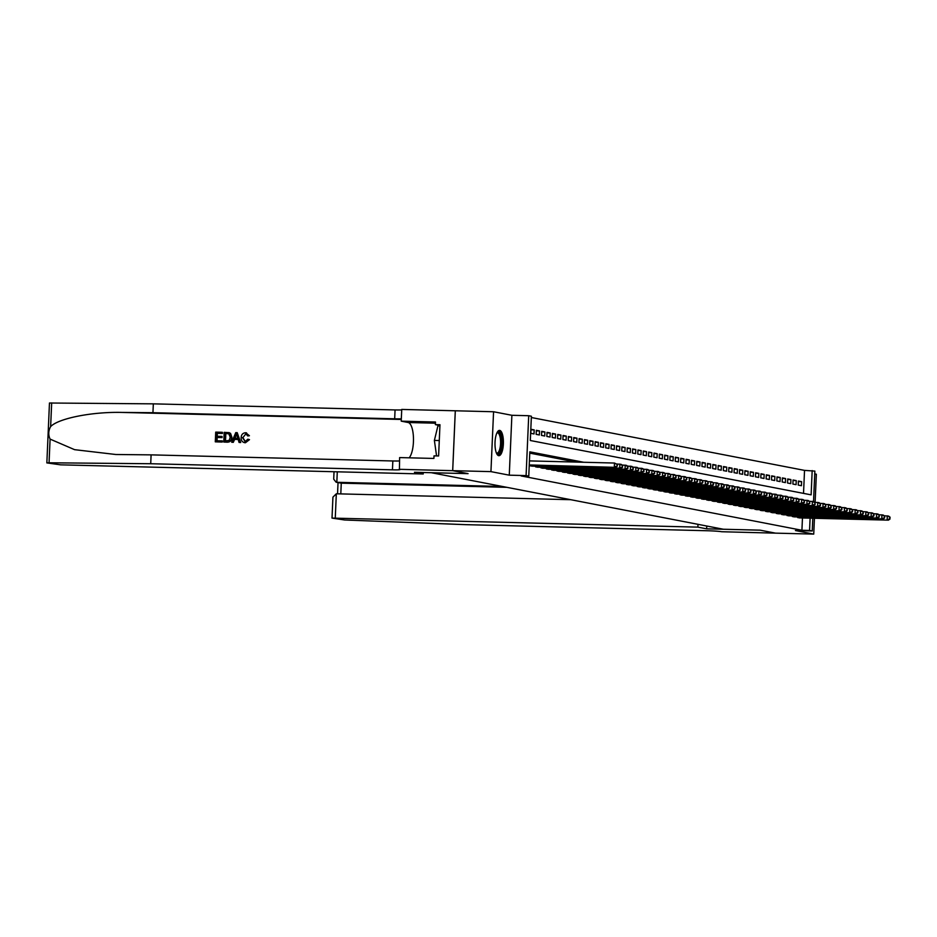 <?xml version="1.0" encoding="UTF-8"?>
<svg xmlns="http://www.w3.org/2000/svg" width="937" height="937" viewBox="0 0 937 937"><rect width="100%" height="100%" fill="white"/><g stroke="black" fill="none" stroke-linecap="round" stroke-linejoin="round"><path stroke-width="1.41" d="M499.761 430.411A12.649 4.193 91.4 0 0 499.526 430.388A12.649 4.193 91.4 0 0 495.017 442.58A12.649 4.193 91.4 0 0 498.66 455.663A12.649 4.193 91.4 0 0 498.894 455.687A12.649 4.193 91.4 0 0 503.392 443.494A12.649 4.193 91.4 0 0 499.761 430.411M803.524 493.389L804.532 470.386L814.862 471.1L813.527 501.564M815.12 502.314L816.35 474.216L814.733 473.899M812.801 518.231L812.238 530.986L795.419 530.553L813.738 534.102L775.485 533.141L760.188 530.178L706.639 528.831L697.866 527.133L332.014 518.091L344.629 519.988L465.478 524.65L707.212 530.74A11.361 0.597 2.5 0 1 721.666 531.736L775.508 533.141L760.106 530.166L723.387 529.241L431.36 472.716L468.078 473.642L452.7 470.667L455.312 410.781L493.565 411.753L490.941 471.627L509.271 475.176L526.09 475.598L528.714 415.712L531.384 416.239L530.319 440.507L811.126 494.853L812.18 470.573M509.271 475.176L511.883 415.29L493.565 411.753M511.883 415.29L528.714 415.712M804.532 470.386L531.326 417.515M813.738 534.102L814.429 518.278M50.094 439.102L49.052 462.784L46.85 462.901L49.462 403.015L153.328 403.847L152.942 412.702L121.775 412.421C92.002 411.706 58.41 418.394 50.633 426.581C48.349 430.762 48.162 434.944 50.094 439.102L74.573 449.666L115.837 454.504L151.103 454.867L150.716 463.733L392.451 469.824A11.361 0.597 -177.5 0 0 400.052 469.601A11.361 0.597 -177.5 0 0 399.42 469.367L399.63 457.584L433.901 458.439L434.018 455.85L438.61 455.968L439.968 424.73L435.377 424.613L435.494 422.025L401.223 421.158L401.739 409.434L455.288 410.781L452.676 470.667L490.941 471.627M796.837 516.931L800.034 517.915M791.496 515.9L794.681 516.884M786.143 514.858L789.341 515.842M780.79 513.827L783.988 514.811M775.449 512.797L778.635 513.769M770.097 511.754L773.294 512.738M764.744 510.724L767.942 511.707M759.403 509.693L762.589 510.665M754.051 508.65L757.248 509.634M748.698 507.62L751.896 508.592M743.357 506.577L746.543 507.561M738.005 505.547L741.202 506.53M732.652 504.516L735.85 505.488M727.311 503.474L730.497 504.457M721.958 502.443L725.156 503.427M716.606 501.4L719.803 502.384M711.265 500.37L714.451 501.354M705.912 499.339L709.11 500.311M700.56 498.297L703.757 499.28M695.219 497.266L698.405 498.25M689.866 496.235L693.064 497.207M684.514 495.193L687.711 496.177M679.173 494.162L682.359 495.146M673.82 493.12L677.018 494.104M668.468 492.089L671.665 493.073M663.127 491.058L666.312 492.03M657.774 490.016L660.972 491M652.421 488.985L655.619 489.969M647.08 487.954L650.266 488.927M641.728 486.912L644.925 487.896M636.387 485.881L639.573 486.865M631.034 484.839L634.232 485.823M625.682 483.808L628.879 484.792M620.341 482.778L623.527 483.75M614.988 481.735L618.186 482.719M609.636 480.704L612.833 481.688M604.295 479.674L607.481 480.646M598.942 478.631L602.14 479.615M593.589 477.601L596.787 478.584M588.249 476.558L591.434 477.542M582.896 475.527L586.093 476.511M577.543 474.497L580.741 475.469M572.202 473.454L575.388 474.438M566.85 472.424L570.047 473.408M561.497 471.393L564.695 472.365M556.156 470.351L559.342 471.334M550.804 469.32L554.001 470.304M545.451 468.277L548.649 469.261M540.11 467.247L543.296 468.231M534.758 466.216L537.955 467.188M529.405 465.174L532.603 466.157M530.951 429.814L534.184 429.896L530.974 429.275L530.799 433.327L534.008 433.948L534.184 429.896M536.304 430.856L539.536 430.938L536.327 430.317L536.151 434.358L539.361 434.979L539.536 430.938M541.656 431.887L544.889 431.969L541.68 431.348L541.492 435.389L544.702 436.01L544.889 431.969M546.997 432.917L550.23 432.999L547.021 432.379L546.845 436.431L550.054 437.052L550.23 432.999M552.35 433.96L555.582 434.042L552.373 433.421L552.198 437.462L555.407 438.083L555.582 434.042M557.702 434.991L560.935 435.073L557.726 434.452L557.538 438.504L560.748 439.125L560.935 435.073M563.043 436.033L566.276 436.103L563.067 435.482L562.891 439.535L566.1 440.156L566.276 436.103M568.396 437.064L571.629 437.146L568.419 436.525L568.244 440.566L571.453 441.186L571.629 437.146M573.737 438.094L576.969 438.176L573.76 437.556L573.585 441.608L576.794 442.229L576.969 438.176M579.089 439.137L582.322 439.219L579.113 438.598L578.937 442.639L582.146 443.26L582.322 439.219M584.442 440.167L587.675 440.249L584.465 439.629L584.29 443.669L587.499 444.29L587.675 440.249M589.783 441.198L593.016 441.28L589.806 440.659L589.631 444.712L592.84 445.333L593.016 441.28M595.136 442.241L598.368 442.323L595.159 441.702L594.983 445.743L598.193 446.363L598.368 442.323M600.488 443.271L603.721 443.353L600.512 442.732L600.336 446.785L603.545 447.406L603.721 443.353M605.829 444.314L609.062 444.384L605.852 443.763L605.677 447.816L608.886 448.436L609.062 444.384M611.182 445.344L614.414 445.426L611.205 444.806L611.029 448.846L614.239 449.467L614.414 445.426M616.534 446.375L619.767 446.457L616.558 445.836L616.382 449.889L619.591 450.51L619.767 446.457M621.875 447.417L625.108 447.499L621.899 446.879L621.723 450.92L624.932 451.54L625.108 447.499M627.228 448.448L630.46 448.53L627.251 447.909L627.076 451.95L630.285 452.571L630.46 448.53M632.58 449.479L635.813 449.561L632.604 448.94L632.428 452.993L635.637 453.613L635.813 449.561M637.921 450.521L641.154 450.603L637.945 449.983L637.769 454.023L640.978 454.644L641.154 450.603M643.274 451.552L646.507 451.634L643.297 451.013L643.122 455.066L646.331 455.687L646.507 451.634M648.627 452.594L651.859 452.676L648.65 452.044L648.474 456.096L651.683 456.717L651.859 452.676M653.967 453.625L657.2 453.707L653.991 453.086L653.815 457.127L657.024 457.748L657.2 453.707M659.32 454.656L662.553 454.738L659.343 454.117L659.168 458.17L662.377 458.79L662.553 454.738M664.673 455.698L667.905 455.78L664.696 455.159L664.52 459.2L667.73 459.821L667.905 455.78M670.014 456.729L673.246 456.811L670.037 456.19L669.861 460.231L673.071 460.852L673.246 456.811M675.366 457.76L678.599 457.842L675.39 457.221L675.214 461.273L678.423 461.894L678.599 457.842M680.719 458.802L683.951 458.884L680.742 458.263L680.555 462.304L683.764 462.925L683.951 458.884M686.06 459.833L689.292 459.915L686.083 459.294L685.907 463.346L689.117 463.967L689.292 459.915M691.412 460.875L694.645 460.957L691.436 460.336L691.26 464.377L694.469 464.998L694.645 460.957M696.765 461.906L699.998 461.988L696.788 461.367L696.601 465.408L699.81 466.029L699.998 461.988M702.106 462.937L705.338 463.019L702.129 462.398L701.954 466.45L705.163 467.071L705.338 463.019M707.458 463.979L710.691 464.061L707.482 463.44L707.306 467.481L710.515 468.102L710.691 464.061M712.799 465.01L716.044 465.092L712.834 464.471L712.647 468.512L715.856 469.144L716.044 465.092M718.152 466.04L721.385 466.122L718.175 465.502L718 469.554L721.209 470.175L721.385 466.122M723.505 467.083L726.737 467.165L723.528 466.544L723.352 470.585L726.562 471.206L726.737 467.165M728.845 468.113L732.078 468.195L728.869 467.575L728.693 471.627L731.902 472.248L732.078 468.195M734.198 469.156L737.431 469.238L734.221 468.617L734.046 472.658L737.255 473.279L737.431 469.238M739.551 470.187L742.783 470.269L739.574 469.648L739.398 473.689L742.608 474.309L742.783 470.269M744.892 471.217L748.124 471.299L744.915 470.679L744.739 474.731L747.949 475.352L748.124 471.299M750.244 472.26L753.477 472.342L750.268 471.721L750.092 475.762L753.301 476.383L753.477 472.342M755.597 473.29L758.829 473.372L755.62 472.752L755.445 476.804L758.654 477.425L758.829 473.372M760.938 474.321L764.17 474.403L760.961 473.782L760.785 477.835L763.995 478.456L764.17 474.403M766.29 475.364L769.523 475.446L766.314 474.825L766.138 478.866L769.347 479.486L769.523 475.446M771.643 476.394L774.876 476.476L771.666 475.855L771.491 479.908L774.7 480.529L774.876 476.476M776.984 477.437L780.216 477.519L777.007 476.898L776.832 480.939L780.041 481.559L780.216 477.519M782.336 478.467L785.569 478.549L782.36 477.929L782.184 481.969L785.393 482.59L785.569 478.549M787.689 479.498L790.922 479.58L787.712 478.959L787.537 483.012L790.746 483.633L790.922 479.58M793.03 480.54L796.263 480.622L793.053 480.002L792.878 484.042L796.087 484.663L796.263 480.622M798.23 485.085L801.44 485.706L801.615 481.653L798.406 481.032L798.23 485.085M583.704 462.269L529.827 451.845L528.773 476.125L521.124 475.926L801.92 530.272L802.459 517.974M576.056 462.082L529.768 453.121M812.238 530.986L809.568 530.459L810.107 518.173M801.92 530.272L809.568 530.459M528.773 476.125L526.09 475.598M798.383 481.571L801.615 481.653M529.253 464.951L615.656 467.352L529.253 465.174M529.428 460.899L614.496 463.042L617.378 464.494L617.307 466.111L617.378 464.494M616.769 466.005L614.321 467.094L614.496 463.042L616.839 464.389M615.656 467.352L617.307 466.111M497.055 432.636A10.951 3.631 -88.6 0 1 501.436 438.809A10.951 3.631 -88.6 0 1 499.374 452.817A10.951 3.631 -88.6 0 1 496.528 453.309M496.376 452.946A10.143 3.361 91.4 0 0 496.961 453.121A10.143 3.361 91.4 0 0 498.507 452.067A10.143 3.361 91.4 0 0 500.545 440.718A10.143 3.361 91.4 0 0 497.477 432.847A10.143 3.361 91.4 0 0 496.879 432.988M498.191 455.487A12.568 4.17 91.4 0 0 499.585 454.269A12.568 4.17 91.4 0 0 502.15 440.964A12.568 4.17 91.4 0 0 498.812 430.551M439.921 425.902L437.919 425.855L434.381 440.425L436.572 455.921M439.277 440.554L434.381 440.425M221.999 442.006L215.287 441.831L222.245 442.053A21.129 7.004 91.4 0 0 222.374 440.94L222.245 442.053M216.962 440.753A21.129 7.004 91.4 0 0 217.208 437.474L222.034 437.591A21.129 7.004 91.4 0 0 222.081 436.466L222.034 437.591M217.255 436.279A21.129 7.004 91.4 0 0 217.279 433.339L222.456 433.468A21.129 7.004 91.4 0 0 222.432 432.332L222.456 433.468M223.767 442.053L227.293 442.182C230.197 442.088 231.755 440.507 231.943 437.415L230.549 433.386L228.933 432.589L230.244 433.327L231.509 437.333C231.392 440.437 229.905 442.041 227.059 442.135L223.767 442.053L224.189 432.344L229.202 432.648M249.09 439.57L244.299 442.627L245.435 442.756L249.488 439.652L247.801 439.219L249.488 439.652M245.435 441.655L242.882 437.661L245.81 433.936L242.882 437.661M245.435 442.756L245.201 442.709C242.39 442.381 241.043 440.659 241.16 437.556C241.359 434.569 242.835 432.976 245.611 432.753L249.019 435.67L247.719 435.928L249.418 435.74L245.834 432.8M231.685 442.252L235.761 432.625L237.213 432.671L240.434 442.475L239.064 442.44L238.15 439.418L234.238 439.324L233.067 442.287L231.685 442.252L233.301 442.334L234.637 439.394L238.174 439.488M239.064 442.44L240.68 442.522L237.213 432.671M423.278 472.506L423.219 473.981L60.612 464.834L46.85 462.901M399.127 469.308L452.676 470.667L467.996 473.63L414.447 472.283L423.219 473.981M151.103 454.867L392.837 460.969A11.361 0.597 -177.5 0 0 399.49 460.934M153.328 403.847L395.063 409.937A11.361 0.597 -177.5 0 0 401.715 409.902M401.329 418.769A11.361 0.597 -177.5 0 1 394.676 418.804L152.942 412.702M49.052 462.784L150.716 463.733M401.223 421.158L408.204 422.517A18.248 6.055 -88.6 0 1 413.463 438.059A18.248 6.055 -88.6 0 1 409.141 457.818M435.377 424.613L439.945 425.503M242.46 437.579L245.131 441.596L247.801 439.219M247.719 435.928L245.951 433.925M245.611 432.753L246.536 432.871M235.737 435.541L234.672 438.211L237.811 438.293L236.44 433.772L235.105 438.293M225.114 440.964L229.202 440.378L230.221 437.274L228.804 433.772L225.43 433.491L225.114 440.964M228.804 433.772L225.758 433.55A21.129 7.004 91.4 0 1 225.43 440.964M221.612 437.509L216.787 437.392L216.634 440.753L222.046 440.882M222.139 433.409L216.962 433.281L216.834 436.267L221.659 436.384M215.287 441.831L215.721 432.121L222.186 432.285M502.443 486.479L336.828 482.297L341.267 483.164L340.799 493.904M706.639 528.831L706.756 526.02M697.866 527.133L697.995 524.322M570.785 499.702L336.324 493.787L335.27 517.985M506.882 487.334L341.267 483.164L336.137 482.227L336.828 482.297L337.285 471.815M332.014 518.091L332.928 497.137L336.324 493.787M334.029 471.733L333.713 479.158L336.137 482.227M530.319 465.876L619.673 468.125L531.666 466.134M616.745 464.002L621.184 464.342L622.718 465.525L622.121 467.036L622.718 465.525M622.121 467.036L619.673 468.125L619.849 464.084L622.191 465.42M621.008 468.383L622.648 467.141M535.671 466.907L625.026 469.168L537.006 467.165M622.086 465.033L626.537 465.373L628.071 466.556L627.462 468.078L628.071 466.556M627.462 468.078L625.026 469.168L625.202 465.115L627.532 466.462M626.361 469.425L628.001 468.184M541.024 467.95L631.702 470.456L542.359 468.207M627.439 466.076L631.889 466.415L633.424 467.598L632.815 469.109L633.424 467.598M632.815 469.109L630.367 470.198L630.542 466.146L632.885 467.493M631.702 470.456L633.353 469.214M546.365 468.98L635.719 471.229L547.712 469.238M632.791 467.106L637.23 467.446L638.765 468.629L638.167 470.151L638.765 468.629M638.167 470.151L635.719 471.229L635.895 467.188L638.238 468.523M637.055 471.487L638.694 470.245M551.717 470.011L641.072 472.271L553.053 470.269M638.132 468.149L642.583 468.477L644.117 469.671L643.508 471.182L644.117 469.671M643.508 471.182L641.072 472.271L641.248 468.219L643.578 469.566M642.407 472.529L644.047 471.288M557.07 471.053L647.748 473.56L558.405 471.311M643.485 469.179L647.924 469.519L649.47 470.702L648.861 472.213L649.47 470.702M648.861 472.213L646.413 473.302L646.589 469.261L648.931 470.597M647.748 473.56L649.388 472.318M562.411 472.084L651.765 474.333L563.758 472.342M648.837 470.21L653.276 470.55L654.811 471.733L654.202 473.255L654.811 471.733M654.202 473.255L651.765 474.333L651.941 470.292L654.284 471.639M653.101 474.602L654.74 473.361M567.763 473.126L658.453 475.633L569.099 473.384M654.178 471.252L658.629 471.58L660.163 472.775L659.554 474.286L660.163 472.775M659.554 474.286L657.118 475.375L657.294 471.323L659.625 472.67M658.453 475.633L660.093 474.391M573.116 474.157L663.794 476.664L574.451 474.415M659.531 472.283L663.97 472.623L665.504 473.806L664.907 475.317L665.504 473.806M664.907 475.317L662.459 476.406L662.635 472.365L664.977 473.7M663.794 476.664L665.434 475.422M578.457 475.188L667.812 477.448L579.792 475.446M664.883 473.314L669.323 473.653L670.857 474.848L670.248 476.359L670.857 474.848M670.248 476.359L667.812 477.448L667.987 473.396L670.318 474.743M669.147 477.706L670.787 476.464M583.81 476.23L673.164 478.479L585.145 476.488M670.224 474.356L674.675 474.696L676.209 475.879L675.6 477.39L676.209 475.879M675.6 477.39L673.164 478.479L673.34 474.438L675.671 475.773M674.499 478.737L676.139 477.495M589.162 477.261L678.505 479.51L590.497 477.519M675.577 475.387L680.016 475.727L681.55 476.91L680.953 478.432L681.55 476.91M680.953 478.432L678.505 479.51L678.681 475.469L681.023 476.804M679.84 479.767L681.48 478.526M594.503 478.292L685.193 480.81L595.838 478.561M680.93 476.429L685.369 476.757L686.903 477.952L686.294 479.463L686.903 477.952M686.294 479.463L683.858 480.552L684.033 476.5L686.364 477.847M685.193 480.81L686.833 479.568M599.856 479.334L690.546 481.841L601.191 479.592M686.271 477.46L690.721 477.8L692.256 478.983L691.647 480.494L692.256 478.983M691.647 480.494L689.199 481.583L689.386 477.542L691.717 478.877M690.546 481.841L692.185 480.599M605.208 480.365L694.551 482.614L606.544 480.622M691.623 478.491L696.062 478.83L697.596 480.013L696.999 481.536L697.596 480.013M696.999 481.536L694.551 482.614L694.727 478.573L697.069 479.92M695.886 482.883L697.526 481.641M610.549 481.407L699.904 483.656L611.884 481.665M696.964 479.533L701.415 479.861L702.949 481.056L702.34 482.567L702.949 481.056M702.34 482.567L699.904 483.656L700.08 479.603L702.41 480.95M701.239 483.914L702.879 482.672M615.902 482.438L706.592 484.944L617.237 482.696M702.317 480.564L706.767 480.904L708.302 482.087L707.693 483.609L708.302 482.087M707.693 483.609L705.245 484.687L705.432 480.646L707.763 481.981M706.592 484.944L708.231 483.703M621.254 483.469L710.597 485.729L622.59 483.726M707.669 481.595L712.108 481.934L713.643 483.129L713.045 484.64L713.643 483.129M713.045 484.64L710.597 485.729L710.773 481.677L713.116 483.023M711.933 485.987L713.572 484.745M626.595 484.511L715.95 486.76L627.931 484.769M713.01 482.637L717.461 482.977L718.995 484.16L718.386 485.671L718.995 484.16M718.386 485.671L715.95 486.76L716.126 482.719L718.456 484.054M717.285 487.017L718.925 485.776M631.948 485.542L722.638 488.048L633.283 485.799M718.363 483.668L722.814 484.007L724.348 485.19L723.739 486.713L724.348 485.19M723.739 486.713L721.291 487.79L721.467 483.75L723.809 485.085M722.638 488.048L724.278 486.807M637.301 486.572L727.979 489.091L638.636 486.842M723.715 484.71L728.154 485.038L729.689 486.233L729.091 487.744L729.689 486.233M729.091 487.744L726.643 488.833L726.819 484.78L729.162 486.127M727.979 489.091L729.618 487.849M642.641 487.615L733.331 490.121L643.977 487.872M729.056 485.741L733.507 486.08L735.041 487.263L734.432 488.774L735.041 487.263M734.432 488.774L731.996 489.864L732.172 485.823L734.503 487.158M733.331 490.121L734.971 488.88M647.994 488.645L738.684 491.164L649.329 488.903M734.409 486.772L738.86 487.111L740.394 488.294L739.785 489.817L740.394 488.294M739.785 489.817L737.337 490.906L737.513 486.853L739.855 488.2M738.684 491.164L740.324 489.922M653.335 489.688L742.69 491.937L654.682 489.946M739.761 487.814L744.201 488.154L745.735 489.337L745.138 490.847L745.735 489.337M745.138 490.847L742.69 491.937L742.865 487.884L745.208 489.231M744.025 492.194L745.665 490.953M658.688 490.719L748.042 492.967L660.023 490.976M745.102 488.845L749.553 489.184L751.087 490.367L750.478 491.89L751.087 490.367M750.478 491.89L748.042 492.967L748.218 488.927L750.549 490.262M749.377 493.225L751.017 491.984M664.04 491.749L754.73 494.267L665.375 492.007M750.455 489.875L754.906 490.215L756.44 491.41L755.831 492.921L756.44 491.41M755.831 492.921L753.383 494.01L753.559 489.957L755.901 491.304M754.73 494.267L756.37 493.026M669.381 492.792L758.736 495.041L670.728 493.049M755.808 490.918L760.247 491.257L761.781 492.44L761.184 493.951L761.781 492.44M761.184 493.951L758.736 495.041L758.911 491L761.254 492.335M760.071 495.298L761.711 494.057M674.734 493.822L764.088 496.071L676.069 494.08M761.149 491.948L765.599 492.288L767.134 493.471L766.525 494.994L767.134 493.471M766.525 494.994L764.088 496.071L764.264 492.03L766.595 493.366M765.424 496.329L767.063 495.099M680.086 494.853L770.764 497.371L681.422 495.123M766.501 492.991L770.952 493.319L772.486 494.513L771.877 496.024L772.486 494.513M771.877 496.024L769.429 497.114L769.605 493.061L771.947 494.408M770.764 497.371L772.416 496.13M685.427 495.896L774.782 498.144L686.774 496.153M771.854 494.022L776.293 494.361L777.827 495.544L777.23 497.055L777.827 495.544M777.23 497.055L774.782 498.144L774.958 494.104L777.3 495.439M776.117 498.402L777.757 497.16M690.78 496.926L780.134 499.187L692.115 497.184M777.195 495.052L781.645 495.392L783.18 496.575L782.571 498.097L783.18 496.575M782.571 498.097L780.134 499.187L780.31 495.134L782.641 496.481M781.47 499.444L783.109 498.203M696.132 497.969L785.475 500.217L697.468 498.226M782.547 496.095L786.998 496.434L788.532 497.617L787.923 499.128L788.532 497.617M787.923 499.128L785.475 500.217L785.651 496.165L787.994 497.512M786.811 500.475L788.462 499.234M701.473 498.999L790.828 501.248L702.82 499.257M787.9 497.125L792.339 497.465L793.873 498.648L793.276 500.171L793.873 498.648M793.276 500.171L790.828 501.248L791.004 497.207L793.346 498.543M792.163 501.506L793.803 500.264M706.826 500.03L796.181 502.291L708.161 500.288M793.241 498.168L797.692 498.496L799.226 499.69L798.617 501.201L799.226 499.69M798.617 501.201L796.181 502.291L796.356 498.238L798.687 499.585M797.516 502.548L799.156 501.307M712.179 501.072L801.522 503.321L713.514 501.33M798.593 499.198L803.032 499.538L804.578 500.721L803.969 502.232L804.578 500.721M803.969 502.232L801.522 503.321L801.697 499.28L804.04 500.616M802.857 503.579L804.496 502.337M717.519 502.103L806.874 504.352L718.855 502.361M803.946 500.229L808.385 500.569L809.919 501.752L809.31 503.274L809.919 501.752M809.31 503.274L806.874 504.352L807.05 500.311L809.392 501.646M808.209 504.621L809.849 503.38M722.872 503.134L813.562 505.652L724.207 503.403M809.287 501.272L813.738 501.6L815.272 502.794L814.663 504.305L815.272 502.794M814.663 504.305L812.227 505.394L812.402 501.342L814.733 502.689M813.562 505.652L815.202 504.411M728.225 504.176L817.568 506.425L729.56 504.434M814.64 502.302L819.079 502.642L820.613 503.825L820.016 505.336L820.613 503.825M820.016 505.336L817.568 506.425L817.743 502.384L820.086 503.719M818.903 506.683L820.543 505.441M733.566 505.207L822.92 507.467L734.901 505.465M819.992 503.333L824.431 503.673L825.966 504.856L825.356 506.378L825.966 504.856M825.356 506.378L822.92 507.467L823.096 503.415L825.427 504.762M824.255 507.725L825.895 506.484M738.918 506.249L828.273 508.498L740.253 506.507M825.333 504.375L829.784 504.715L831.318 505.898L830.709 507.409L831.318 505.898M830.709 507.409L828.273 508.498L828.449 504.446L830.779 505.793M829.608 508.756L831.248 507.514M744.271 507.28L833.614 509.529L745.606 507.538M830.686 505.406L835.125 505.746L836.659 506.929L836.062 508.451L836.659 506.929M836.062 508.451L833.614 509.529L833.789 505.488L836.132 506.823M834.949 509.787L836.589 508.545M749.612 508.311L840.302 510.829L750.947 508.568M836.038 506.448L840.477 506.776L842.012 507.971L841.403 509.482L842.012 507.971M841.403 509.482L838.966 510.571L839.142 506.519L841.473 507.866M840.302 510.829L841.941 509.587M754.964 509.353L845.654 511.86L756.3 509.611M841.379 507.479L845.83 507.819L847.364 509.002L846.755 510.513L847.364 509.002M846.755 510.513L844.307 511.602L844.495 507.561L846.825 508.896M845.654 511.86L847.294 510.618M760.317 510.384L849.66 512.633L761.652 510.642M846.732 508.51L851.171 508.85L852.705 510.033L852.108 511.555L852.705 510.033M852.108 511.555L849.66 512.633L849.836 508.592L852.178 509.939M850.995 512.902L852.635 511.661M765.658 511.415L856.348 513.933L766.993 511.684M852.073 509.552L856.523 509.88L858.058 511.075L857.449 512.586L858.058 511.075M857.449 512.586L855.012 513.675L855.188 509.623L857.519 510.97M856.348 513.933L857.987 512.691M771.01 512.457L861.7 514.963L772.346 512.715M857.425 510.583L861.876 510.923L863.41 512.106L862.801 513.617L863.41 512.106M862.801 513.617L860.353 514.706L860.541 510.665L862.872 512M861.7 514.963L863.34 513.722M776.363 513.488L865.706 515.748L777.698 513.745M862.778 511.614L867.217 511.953L868.751 513.136L868.154 514.659L868.751 513.136M868.154 514.659L865.706 515.748L865.882 511.696L868.224 513.043M867.041 516.006L868.681 514.764M781.704 514.53L871.059 516.779L783.039 514.788M868.119 512.656L872.57 512.996L874.104 514.179L873.495 515.69L874.104 514.179M873.495 515.69L871.059 516.779L871.234 512.726L873.565 514.073M872.394 517.037L874.034 515.795M787.057 515.561L877.746 518.067L788.392 515.818M873.471 513.687L877.922 514.026L879.456 515.209L878.847 516.732L879.456 515.209M878.847 516.732L876.4 517.81L876.575 513.769L878.918 515.104M877.746 518.067L879.386 516.826M792.397 516.592L881.752 518.852L793.744 516.849M878.824 514.729L883.263 515.057L884.797 516.252L884.2 517.763L884.797 516.252M884.2 517.763L881.752 518.852L881.928 514.8L884.27 516.146M883.087 519.11L884.727 517.868M797.75 517.634L888.44 520.14L799.085 517.892M884.165 515.76L888.616 516.1L890.15 517.283L889.541 518.793L890.15 517.283M889.541 518.793L887.105 519.883L887.28 515.842L889.611 517.177M888.44 520.14L890.08 518.899M121.775 412.421L401.294 419.46M392.837 460.969L392.451 469.824M394.676 418.804L395.063 409.937M51.676 402.898L50.633 426.581M435.447 423.196L408.204 422.517M338.034 482.59L337.543 493.822"/></g></svg>
